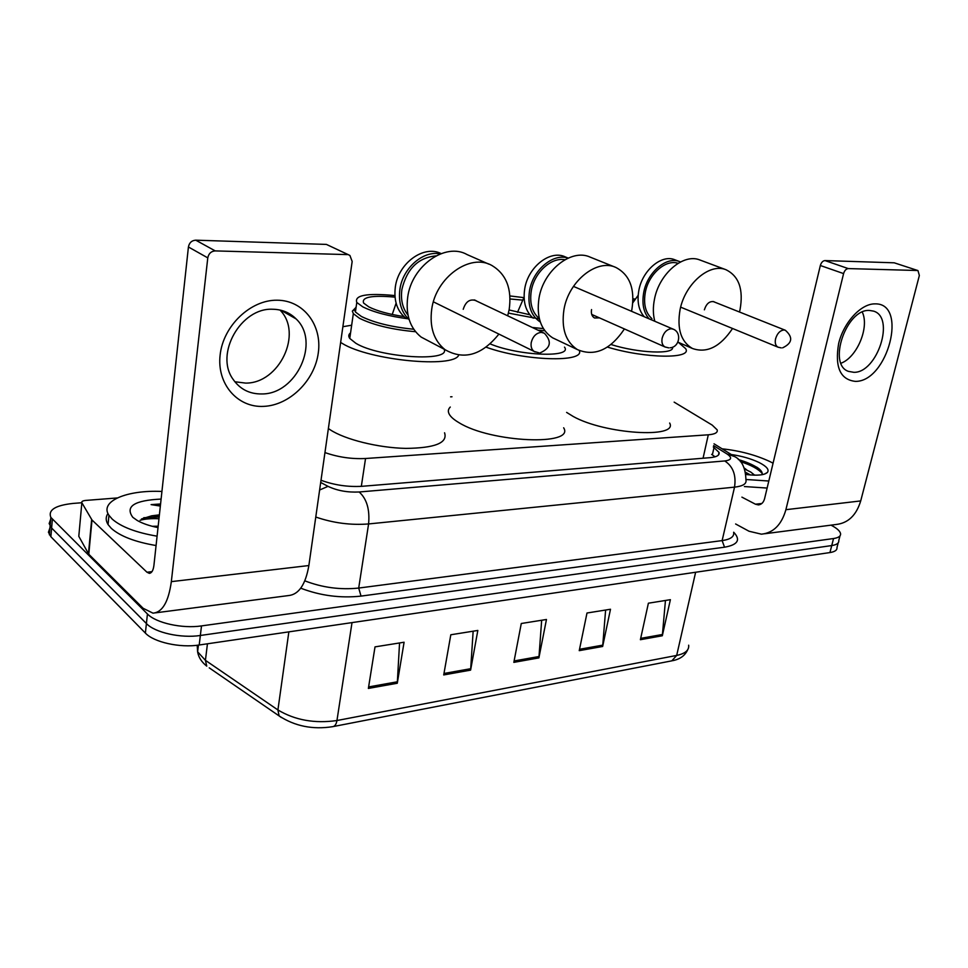 <?xml version="1.0" encoding="UTF-8"?>
<svg xmlns="http://www.w3.org/2000/svg" width="968" height="968" viewBox="0 0 968 968"><rect width="100%" height="100%" fill="white"/><g stroke="black" fill="none" stroke-linecap="round" stroke-linejoin="round"><path stroke-width="1.45" d="M324.958 452.576C338.11 457.186 351.638 459.171 365.541 458.505L708.298 434.801C714.977 434.245 717.929 432.599 717.167 429.852L712.182 425.085L674.151 402.131M452.008 396.771L450.592 396.832M831.004 525.152L831.101 525.201C836.836 528.177 839.982 530.984 840.563 533.622C840.865 536.139 838.53 537.772 833.545 538.535L201.501 625.909C182.238 628.825 155.945 622.993 147.438 613.978L50.844 517.396C47.928 510.039 55.273 505.381 72.878 503.445L81.857 502.731L91.996 519.997L88.79 554.253L143.119 608.279L152.992 613.168C162.418 612.308 168.529 601.806 171.336 581.635L207.781 257.875L188.421 246.985L153.924 565.36C153.246 570.479 151.698 573.141 149.29 573.334L146.967 572.221L91.996 519.997M838.772 540.58C839.062 543.121 836.727 544.79 831.742 545.565L200.352 635.48C181.125 638.469 154.88 632.649 146.41 623.549L51.619 528.02L49.162 523.567L50.687 519.211L49.162 523.567L51.619 528.02L146.41 623.549C154.88 632.649 181.125 638.469 200.352 635.48L831.742 545.565C836.727 544.79 839.062 543.121 838.772 540.58L839.982 535.873M321.013 480.249C334.238 485.113 347.923 487.122 362.092 486.299L710.21 457.646C716.816 457.005 719.756 455.262 719.03 452.419L713.307 446.974M711.637 454.391L715.062 456.823M838.179 542.866L836.981 547.525C837.272 550.09 834.924 551.772 829.939 552.571L199.202 645.003C180 648.076 153.827 642.256 145.381 633.084L50.88 536.732L48.436 532.243L49.961 527.814M368.372 688.43L375.015 646.878L404.092 642.232L397.279 683.251L368.372 688.43M579.239 650.653L586.995 613.01L610.493 609.247L602.653 646.467L579.239 650.653M640.392 639.703L648.391 603.197L670.388 599.676L662.318 635.77L640.392 639.703M443.719 674.938L450.81 634.766L477.829 630.446L470.605 670.122L443.719 674.938M513.839 662.366L521.28 623.501L546.46 619.484L538.898 657.889L513.839 662.366M541.669 620.246L538.898 657.889M473.146 631.196L470.605 670.122M665.452 600.462L662.318 635.77M605.617 610.034L602.653 646.467M399.554 642.958L397.279 683.251M722.092 448.813C739.782 450.725 755.718 454.972 769.911 461.567L773.069 463.2M731.312 454.536C741.815 456.049 751.071 458.711 759.081 462.51C766.68 466.382 769.451 469.698 767.394 472.457C764.393 475.143 757.291 475.82 746.062 474.501M762.058 474.695C762.76 472.493 761.054 470.024 756.964 467.278L738.306 459.51M750.442 474.973L745.735 472.36M754.665 475.179L750.696 472.021L744.828 469.141M744.465 468.185L746.643 469.795M768.81 481.023L746.001 479.487M767.128 488.053L744.38 486.553M747.913 474.731L745.989 473.884M759.178 468.911L757.75 467.907C752.801 464.7 746.34 461.917 738.378 459.57M762.227 473.497C758.367 468.996 751.083 465.039 740.338 461.603M874.975 303.879C908.42 302.778 887.753 381.949 855.409 381.38C840.212 379.698 834.634 367.054 838.663 343.434C843.757 322.296 861.06 303.577 874.975 303.879M853.849 372.317C877.238 373.043 895.485 317.226 873.523 311.115L869.421 310.438C846.286 308.731 827.325 364.525 848.428 371.361L853.849 372.317M862.27 312.095C869.663 327.196 857.043 357.361 841.01 363.23M735.62 523.978L749.026 531.238L761.441 534.179C773.432 532.884 781.587 524.716 785.895 509.688L843.588 273.593L820.344 265.51L764.575 498.714C763.51 502.537 761.429 504.594 758.343 504.897L755.451 504.207L741.911 497.141M764.635 533.767L836.05 524.499C848.101 523.168 856.329 515.315 860.709 500.928L919.358 275.469L917.954 270.58L894.238 262.812L917.954 270.58M820.344 265.51C821.288 262.449 822.836 260.803 824.978 260.573L848.258 268.584L917.495 270.508M848.258 268.584C846.105 268.826 844.556 270.508 843.588 273.593M824.978 260.573L894.238 262.812M509.918 295.942L523.797 297.624M529.835 314.757L509.083 309.966M563.654 427.796C575.452 446.163 490.812 442.666 458.965 422.665C453.847 419.664 450.568 416.772 449.128 413.977C447.809 411.339 448.196 409.041 450.289 407.044M579.3 350.585C585.071 362.77 524.426 361.052 486.154 347.197M510.051 298.979L522.381 300.092M490.207 343.918C518.86 355.982 572.923 357.991 564.501 347.125M539.394 318.944L508.418 313.1M543.375 328.6L532.291 327.474M544.815 330.741L538.039 330.197M591.545 309.578C590.928 313.608 591.92 316.403 594.497 317.976L599.47 317.879M624.42 328.951C610.276 349.968 594.594 356.841 577.376 349.581C565.651 341.813 561.186 328.454 563.969 309.518C568.603 281.083 597.026 258.42 615.866 267.446C629.829 274.839 635.153 288.912 631.85 309.663L631.499 311.285M615.866 267.446L590.25 257.161C571.435 248.183 543.363 270.326 538.982 298.289C536.345 316.911 540.882 330.088 552.607 337.82L556.104 339.478M533.199 318.182C525.636 311.539 522.817 301.738 524.729 288.779C528.092 266.793 550.332 249.55 565.276 256.895L568.192 258.081M564.925 259.726C551.167 257.028 534.191 272.637 531.275 290.932C529.448 303.202 532.134 312.446 539.333 318.666M540.313 322.041C531.069 315.858 527.463 305.489 529.496 290.908C532.775 269.987 553.151 252.878 568.083 258.129M635.165 299.124L632.975 298.749M669.65 423.04C678.653 438.77 604.577 434.16 573.153 416.434L566.619 412.404M642.667 316.076L643.78 316.233M634.415 300.213L632.963 299.959M678.338 342.333L685.646 348.649C692.677 359.152 645.305 358.62 607.432 347.089M611.05 344.523C638.142 353.211 674.974 354.627 672.506 347.209M732.546 328.479C720.265 346.859 706.894 353.526 692.435 348.48C680.976 341.789 676.838 328.878 680.044 309.772C684.945 283.926 709.423 262.812 725.855 269.673C738.959 276.049 743.678 289.456 740 309.893L739.479 312.011M725.855 269.673L699.803 259.956C683.36 253.096 659.16 273.775 654.477 299.209C652.88 307.231 652.989 314.588 654.816 321.279M644.24 316.742C638.662 310.341 636.871 301.508 638.88 290.243C642.474 270.253 661.628 254.124 674.72 259.726L680.516 261.953M678.06 263.32C665.815 259 648.669 274.029 645.341 292.276C643.296 304.073 645.499 312.87 651.936 318.654M649.092 318.823C643.514 312.41 641.748 303.553 643.768 292.251C647.398 272.202 666.589 256 679.681 261.614M714.686 302.137L713.912 301.714C709.556 300.951 706.374 303.662 704.365 309.82M356.139 306.941L354.457 309.591L355.413 311.999L361.379 316.463C374.314 322.804 391.762 327.063 413.735 329.241M394.884 295.567C366.908 292.917 354.215 295.216 356.793 302.452L362.782 306.856C373.866 312.325 389.257 316.354 408.932 318.932M356.091 307.304L352.34 311.115L353.332 313.644L359.503 318.303C373.466 325.127 392.149 329.604 415.575 331.721M350.561 332.847C348.516 334.408 348.25 336.283 349.763 338.437L355.861 343.289C379.504 357.785 451.173 362.177 444.058 349.17M458.699 355.183C453.52 368.445 369.413 360.362 342.357 343.483L340.639 342.442M342.878 326.712L351.662 325.212M444.566 432.793C447.906 442.884 434.971 448.087 405.786 448.39C378.331 447.845 344.789 439.508 330.052 429.683L328.382 428.521M395.004 297.128C371.821 295.071 361.366 297.055 363.629 303.081L368.796 306.88C377.133 311.031 388.821 314.261 403.837 316.56M498.895 334.093C481.858 355.244 463.89 360.435 445.014 349.666C433.87 340.639 429.429 327.16 431.716 309.24C435.915 277.247 470.254 252.866 491.974 265.522C506.3 274.247 512.036 288.875 509.192 309.397L507.692 315.81M488.779 264.119L467.157 254.608C445.51 242.048 411.642 265.825 407.697 297.236C405.556 314.854 410.045 328.128 421.153 337.082L429.042 341.244M406.306 318.593C397.328 311.539 393.673 301.036 395.319 287.121C398.284 263.09 423.887 244.65 441.118 253.592M435.963 255.891C418.249 257.585 406.899 268.753 401.901 289.408C400.522 299.705 402.543 308.248 407.964 315.036M409.137 319.585C401.357 312.337 398.284 302.27 399.893 289.384C402.652 268.124 423.282 250.18 440.222 253.931M476.522 301.024L475.917 300.6C469.916 298.664 465.693 301.568 463.224 309.3M277.187 300.213C303.698 300.286 322.332 325.345 318.278 353.005C314.6 380.678 289.565 405.374 263.599 406.379C237.596 407.794 216.59 383.981 220.147 354.808C223.318 325.647 250.724 299.717 277.187 300.213M261.904 393.952C296.498 394.279 320.614 341.716 296.099 318.92C289.807 312.628 282.003 309.409 272.686 309.252C240.911 307.497 214.545 354.082 233.046 379.262C239.991 389.245 249.611 394.145 261.904 393.952M279.958 310.026C303.238 333.125 279.389 383.57 245.63 383.098L234.849 381.755M88.79 554.253L78.795 536.308L81.857 502.731C81.409 501.533 82.667 500.759 85.632 500.432L117.249 497.951M155.509 612.841L288.464 595.574C298.773 594.582 305.573 584.575 308.865 565.542L352.171 261.445L349.908 255.455L326.41 244.408L348.589 254.814M188.421 246.985C189.28 242.738 191.712 240.475 195.742 240.173L215.223 250.906L347.282 254.596M215.223 250.906C211.157 251.232 208.677 253.555 207.781 257.875M195.742 240.173L326.41 244.408M157.094 536.175C136.137 532.606 121.181 526.919 112.24 519.126L108.948 515.303C99.208 501.243 126.953 489.772 161.934 491.454M156.078 545.541C135.169 541.983 120.25 536.272 111.332 528.395L108.053 524.547C105.621 520.627 105.585 516.936 107.956 513.476M158.014 527.596C149.483 525.89 142.55 523.506 137.202 520.445L132.81 517.323C124.896 506.433 134.322 500.347 161.112 499.077M158.171 526.205L152.315 526.302M159.321 515.605L151.649 515.823L159.393 514.855M160.579 503.977L151.105 504.618L160.349 506.082M151.649 515.823L141.461 518.981M159.163 516.985L143.748 517.723M158.982 518.739C151.347 518.4 145.055 518.909 140.106 520.264M160.506 504.643L151.105 504.618M703.058 458.239L708.298 434.801M361.33 486.347L365.541 458.505M733.696 532.219C740.907 539.854 737.858 544.839 724.536 547.198L361.028 596.106C340.47 598.333 320.384 595.695 300.745 588.193M833.545 538.535L829.939 552.571M52.369 519.284L50.88 536.732M147.438 613.978L145.381 633.084M201.501 625.909L199.202 645.003M320.698 482.463L328.043 486.359C337.239 490.691 347.609 492.567 359.164 491.986L724.754 460.95C731.651 460.03 732.425 457.719 727.101 454.028L734.555 456.545C741.766 460.054 745.554 467.846 745.941 479.91C746.8 483.758 743 486.166 734.53 487.146L722.128 540.604C730.562 539.357 734.397 536.635 733.635 532.448M724.754 460.95C733.054 466.419 736.321 475.155 734.53 487.146L368.59 523.942L358.704 588.06L722.128 540.604L724.536 547.198M359.164 491.986C366.775 498.822 369.909 509.483 368.59 523.942C350.839 525.346 333.234 523.035 315.774 517.033M304.823 580.836C322.308 587.576 340.264 589.984 358.704 588.06L361.028 596.106M727.101 454.028L713.61 445.631M319.621 490.002L328.043 486.359M712.363 454.851L714.033 447.434M281.349 717.518L279.099 715.909C294.877 726.206 312.761 729.799 332.738 726.665C334.892 726.303 336.283 724.258 336.949 720.531L676.68 655.433L671.828 660.841L333.258 726.557M209.233 667.847L279.099 715.909L277.913 709.955C295.022 720.18 314.709 723.701 336.949 720.531L352.013 622.618M695.629 572.257L676.68 655.433C685.235 653.618 689.228 650.206 688.659 645.196M197.206 645.269L197.617 651.803C198.488 657.212 201.538 661.991 206.753 666.141L205.422 660.333L277.913 709.955L288.851 631.874M198.428 645.111L197.617 651.803L205.422 660.333L207.442 643.805M514.105 660.962L539.079 656.51M579.529 649.286L602.846 645.124M640.683 638.372L662.511 634.476M443.985 673.474L470.775 668.694M368.614 686.929L397.437 681.774M785.895 509.688L860.709 500.928M755.451 504.207L761.84 503.493M665.355 347.125L664.955 346.943C662.366 345.358 661.422 342.442 662.136 338.219C663.77 332.508 666.783 329.35 671.199 328.745L673.317 329.205C682.004 332.677 679.5 347.185 670.122 347.802M680.661 307.159L778.042 347.185C775.586 345.83 774.751 343.059 775.55 338.861C777.171 333.512 779.93 330.56 783.814 329.991L785.35 330.269C793.264 337.312 792.356 343.156 782.616 347.839M535.135 351.965L534.154 351.444C531.601 349.569 530.633 346.592 531.238 342.515C532.848 336.404 536.175 333.016 541.221 332.363L544.355 333.198C552.075 341.547 550.731 348.069 540.338 352.776M171.336 581.635L308.865 565.542M146.967 572.221L151.976 571.652M88.451 553.829L91.657 519.574M50.844 517.396L49.368 534.82M732.365 455.19L714.021 443.804M718.438 455.033L719.03 452.419M687.655 649.806C685.029 655.651 679.96 659.281 672.433 660.72M764.393 474.139L767.394 472.457M756.964 467.278L757.75 467.907M758.343 504.897L759.178 504.8M573.455 286.395L672.966 329.059M591.726 314.443L664.955 346.943L668.791 347.875M524.075 297.164L517.493 312.337M577.376 349.581L552.607 337.82M712.98 301.459L785.35 330.269M638.154 295.337L632.818 302.766M778.042 347.185L781.285 347.899M692.435 348.48L677.89 342.127M355.413 311.999L356.793 302.452M354.457 309.591L352.34 311.115M349.763 338.437L353.332 313.644M474.163 299.899L543.302 332.702M433.386 301.834L534.154 351.444L539.055 352.836M396.094 303.214L392.234 314.479M474.864 300.104L475.917 300.6M445.014 349.666L421.153 337.082M296.099 318.92L281.035 310.28M149.29 573.334L149.931 573.262M91.694 519.635L88.487 553.89M108.948 515.303L108.053 524.547"/></g></svg>
